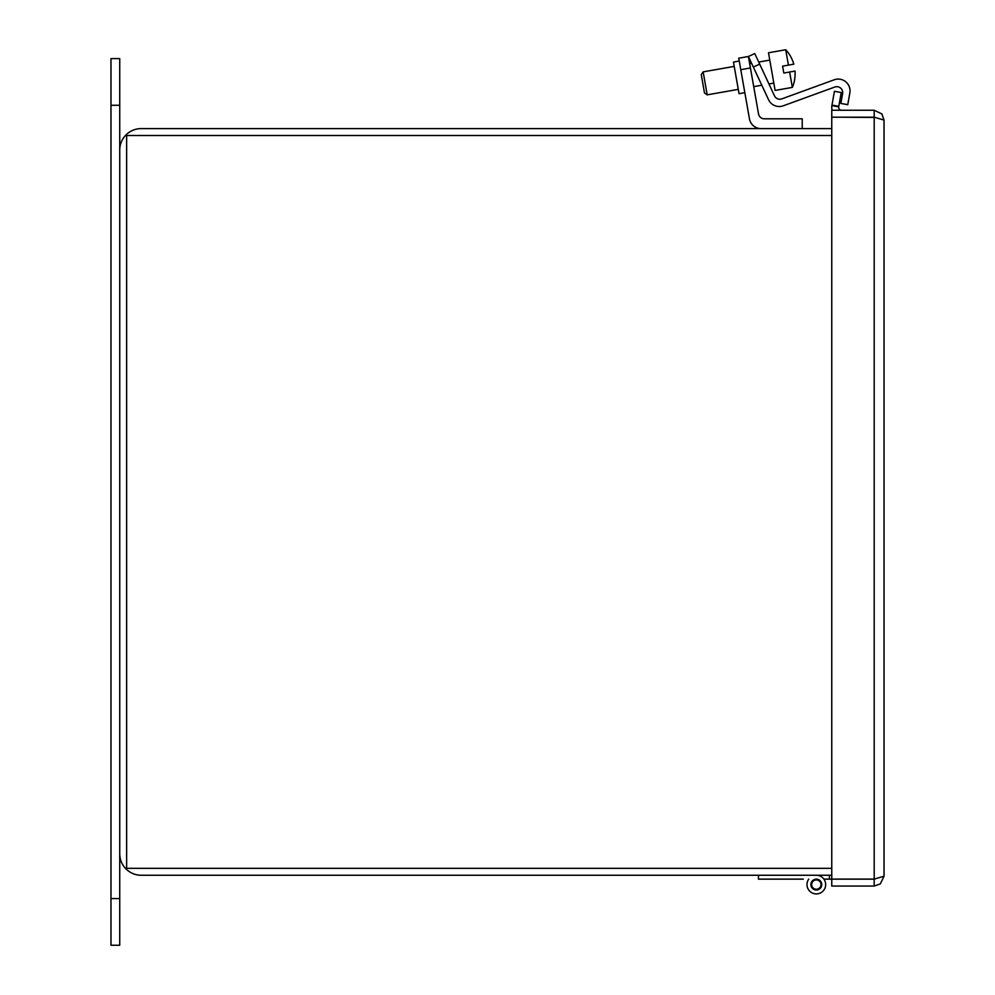 <?xml version="1.0" encoding="UTF-8"?>
<svg xmlns="http://www.w3.org/2000/svg" width="995" height="995" viewBox="0 0 995 995"><rect width="100%" height="100%" fill="white"/><g stroke="black" fill="none" stroke-linecap="round" stroke-linejoin="round"><path stroke-width="1.49" d="M831.758 128.604L141.215 128.604A21.492 21.492 0 0 0 119.736 150.096L119.736 853.76A21.492 21.492 0 0 0 141.215 875.252L831.758 875.252M831.758 868.336L126.639 868.336L126.639 135.507L831.758 135.507M119.736 150.096L119.736 58.605L110.98 58.605L110.98 945.25L119.736 945.25L119.736 853.76M834.419 91.316L831.994 105.109L838.797 106.303L841.223 92.523L834.419 91.316M838.797 106.303L838.698 106.826A2.91 2.91 0 0 0 841.571 110.246M831.994 105.109L831.907 105.619A9.826 9.826 0 0 0 832.193 110.246M874.195 879.082L875.5 878.846L874.195 879.145L874.195 117.211L875.476 117.447L831.758 117.149L831.758 110.246L874.195 110.246L881.868 113.94L884.02 120.072L884.02 876.234L874.195 879.082L831.758 879.082L831.758 117.211L874.195 117.211L884.02 120.072M874.195 886.06L874.195 879.145L831.758 879.145L831.758 886.06L874.195 886.06L880.326 883.908L884.02 876.234M874.195 117.149L874.195 110.246M750.429 67.983L748.402 56.491L738.75 58.195L740.778 69.687L750.429 67.983L758.538 113.94A5.883 5.883 0 0 0 764.322 118.803L802.219 118.803L802.219 128.604M761.038 128.604A11.766 11.766 0 0 1 749.459 118.878L740.778 69.687M738.75 58.195L748.402 56.491L754.745 53.543L748.402 56.491L754.745 53.543L748.402 56.491L754.745 53.543L748.402 56.491L753.339 67.075L759.682 64.115L754.745 53.543L748.402 56.491M739.26 61.043L733.464 62.063L736.25 77.884L739.036 93.692L744.832 92.672M758.538 113.94A5.883 5.883 0 0 0 764.322 118.803M758.464 875.252L758.464 879.145L803.264 879.145M816.335 875.252A9.328 9.328 0 0 1 825.464 886.495A9.328 9.328 0 0 1 812.579 893.124A9.328 9.328 0 0 1 808.736 879.145M816.335 890.015A5.435 5.435 0 0 1 811.621 881.868A5.435 5.435 0 0 1 821.037 881.868A5.435 5.435 0 0 1 816.335 890.015M831.758 879.145L823.922 879.145M829.395 875.252L829.395 879.145M816.335 889.244A4.664 4.664 0 0 1 812.293 882.254A4.664 4.664 0 0 1 820.377 882.254A4.664 4.664 0 0 1 816.335 889.244M790.565 56.454L790.565 56.454A34.85 34.85 0 0 1 793.786 64.177A34.85 34.85 0 0 0 790.565 56.454M795.005 71.068A34.85 34.85 0 0 1 794.607 79.438L794.607 79.438A34.85 34.85 0 0 0 795.005 71.068L783.811 73.045L782.592 66.155L793.786 64.177M759.682 64.115L774.471 95.831A5.883 5.883 0 0 0 781.809 98.878L834.233 79.787A11.766 11.766 0 0 1 849.842 92.883L847.765 104.662L840.862 103.455L842.603 93.58A5.883 5.883 0 0 0 834.805 87.038L783.239 105.806A11.766 11.766 0 0 1 768.563 99.724L753.339 67.075M781.809 98.878L834.233 79.787M842.603 93.58A5.883 5.883 0 0 0 834.805 87.038L783.239 105.806M794.682 79.451A34.924 34.924 0 0 1 792.356 87.398L789.644 72.013M788.426 65.123L785.714 49.75L768.488 52.785L775.117 90.433L792.356 87.398M703.142 71.876L701.251 74.575L704.485 92.958L707.196 94.848L703.142 71.876L734.223 66.391M749.67 63.668L751.586 63.332M758.725 62.063L769.782 60.123M110.98 898.584L119.736 898.584M110.98 105.271L119.736 105.271M831.907 105.619L838.698 106.826M790.627 56.416A34.924 34.924 0 0 0 785.714 49.75M773.824 83.095L768.936 83.966M761.797 85.222L753.725 86.64M738.278 89.363L707.196 94.848"/></g></svg>
